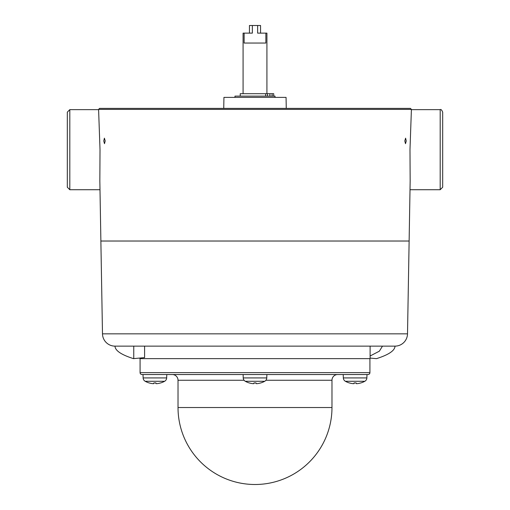 <?xml version="1.0" encoding="UTF-8"?>
<svg xmlns="http://www.w3.org/2000/svg" width="510" height="510" viewBox="0 0 510 510"><rect width="100%" height="100%" fill="white"/><g stroke="black" fill="none" stroke-linecap="round" stroke-linejoin="round"><path stroke-width="0.76" d="M99.558 108.394L410.442 108.394L411.411 109.395L98.589 109.395L99.558 108.394M404.812 140.926L405.597 138.172L406.24 140.926L405.501 143.68L404.812 140.926M103.759 140.926L104.403 138.172L105.187 140.926L104.499 143.68L103.759 140.926M67.314 187.221L67.314 112.149L69.813 109.644L69.813 189.726L67.314 187.221M442.686 149.685L442.686 187.221L440.187 189.726L440.187 109.644C440.857 109.044 441.692 109.873 442.686 112.149L442.686 149.685M98.589 109.395L100.017 149.685L99.839 180.942L100.884 241.026L409.128 241.026L410.161 180.942L409.983 149.685L411.411 109.395M223.743 108.394L223.935 97.384L286.065 97.384L286.257 108.394M102.491 333.84L407.509 333.84A12.514 12.514 0 0 1 395.001 346.131L114.999 346.131A12.514 12.514 0 0 1 102.491 333.84L100.872 241.026M407.509 333.84L409.128 241.026M370.113 355.993L379.37 351.173L382.487 346.131L144.591 346.131L144.591 357.599L133.493 358.645C121.284 354.762 115.12 350.593 114.999 346.131M144.591 346.131L133.754 346.131L133.754 358.645M382.487 346.131L395.001 346.131C394.88 350.593 388.716 354.762 376.507 358.645L370.113 358.09M275.017 97.384L275.017 96.129L234.982 96.129L234.982 97.384M240.235 96.129L240.235 93.706L267.425 93.706L267.425 96.129M269.892 96.129L269.892 93.706L267.425 93.706M269.892 93.706L272.104 93.706L272.104 96.129M273.717 96.129L273.717 93.706L272.104 93.706M249.441 33.124L249.441 25.5L260.559 25.5L260.559 33.124M266.921 93.706L266.921 33.124L265.869 33.124L265.869 43.044L244.131 43.044L244.131 33.124L252.361 33.124L252.361 25.5M243.079 93.706L243.079 33.124L244.131 33.124M257.639 25.5L257.639 33.124L265.869 33.124M370.113 346.131L370.113 358.645L139.887 358.645L139.887 358.09M147.894 374.538L146.944 374.538M363.056 374.538L348.502 374.538M140.078 372.625A1.906 1.906 0 0 0 141.984 374.538L368.016 374.538A1.906 1.906 0 0 0 369.922 372.625L140.078 372.625L140.078 358.645M369.922 358.645L369.922 372.625M337.697 374.538A5.718 5.718 0 0 0 331.978 380.256L331.978 407.522A76.978 76.978 0 0 1 255 484.5A76.978 76.978 0 0 1 178.022 407.522L178.022 380.256A5.718 5.718 0 0 0 172.303 374.538M349.222 382.908L349.222 382.908A20.017 20.017 0 0 1 345.391 381.282L364.809 381.282A4.003 4.003 0 0 0 366.868 377.923L366.99 374.538M345.391 381.282A4.003 4.003 0 0 1 343.332 377.923L343.211 374.538M364.809 381.282A20.017 20.017 0 0 1 360.978 382.908L360.978 382.908M354.061 382.889A18.583 14.465 180 0 0 356.139 382.889A18.583 14.465 180 0 1 354.061 382.889L354.061 383.641L352.837 383.641A19.992 19.992 0 0 1 349.235 382.889M360.965 382.889A19.992 19.992 0 0 1 357.363 383.641L356.139 383.641L356.139 382.889M149.022 382.908L149.022 382.908A20.017 20.017 0 0 1 145.191 381.282L164.609 381.282A4.003 4.003 0 0 0 166.668 377.923L166.789 374.538M145.191 381.282A4.003 4.003 0 0 1 143.131 377.923L143.01 374.538M164.609 381.282A20.017 20.017 0 0 1 160.777 382.908L160.777 382.908M153.861 382.889A18.583 14.465 180 0 0 155.939 382.889A18.583 14.465 180 0 1 153.861 382.889L153.861 383.641L152.637 383.641A19.992 19.992 0 0 1 149.035 382.889M160.765 382.889A19.992 19.992 0 0 1 157.163 383.641L155.939 383.641L155.939 382.889M249.122 382.908L249.122 382.908A20.017 20.017 0 0 1 245.291 381.282L264.709 381.282A4.003 4.003 0 0 0 266.768 377.923L266.889 374.538M245.291 381.282A4.003 4.003 0 0 1 243.232 377.923L243.111 374.538M264.709 381.282A20.017 20.017 0 0 1 260.878 382.908L260.878 382.908M253.961 382.889A18.583 14.465 180 0 0 256.039 382.889A18.583 14.465 180 0 1 253.961 382.889L253.961 383.641L252.737 383.641A19.992 19.992 0 0 1 249.135 382.889M260.865 382.889A19.992 19.992 0 0 1 257.263 383.641L256.039 383.641L256.039 382.889M265.64 96.129L265.64 93.706M331.978 380.256L265.914 380.256M331.978 407.522L178.022 407.522M244.086 380.256L178.022 380.256M343.332 377.923L366.868 377.923M143.131 377.923L166.668 377.923M243.232 377.923L266.768 377.923M99.992 189.726L69.813 189.726M410.008 189.726L440.187 189.726M411.404 109.644L440.187 109.644M98.596 109.644L69.813 109.644"/></g></svg>
